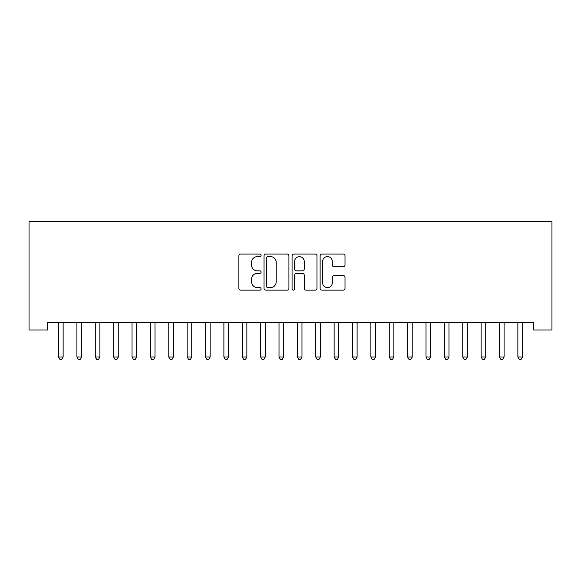 <?xml version="1.0" encoding="UTF-8"?>
<svg xmlns="http://www.w3.org/2000/svg" width="581" height="581" viewBox="0 0 581 581"><rect width="100%" height="100%" fill="white"/><g stroke="black" fill="none" stroke-linecap="round" stroke-linejoin="round"><path stroke-width="0.87" d="M261.101 255.335A1.264 1.264 0 0 0 259.845 254.071L240.679 254.071A1.801 1.801 0 0 0 238.878 255.88L238.878 288.343A1.801 1.801 0 0 0 240.679 290.144L259.845 290.144A1.264 1.264 0 0 0 261.101 288.88A1.264 1.264 0 0 0 259.845 287.617L257.361 287.617A5.774 5.774 0 0 1 251.588 281.85L251.588 279.141A5.774 5.774 0 0 1 257.361 273.368L259.845 273.368A1.264 1.264 0 0 0 261.101 272.111A1.264 1.264 0 0 0 259.845 270.848L257.361 270.848A5.774 5.774 0 0 1 251.588 265.074L251.588 262.372A5.774 5.774 0 0 1 257.361 256.599L259.845 256.599A1.264 1.264 0 0 0 261.101 255.335M343.204 266.788A1.801 1.801 0 0 0 345.012 264.987L345.012 255.88A1.801 1.801 0 0 0 343.204 254.071L321.925 254.071A1.801 1.801 0 0 0 320.124 255.88L320.124 288.343A1.801 1.801 0 0 0 321.925 290.144L343.204 290.144A1.801 1.801 0 0 0 345.012 288.343L345.012 277.34A1.801 1.801 0 0 0 343.204 275.532L334.097 275.532A1.801 1.801 0 0 0 332.296 277.34L332.296 282.794A4.822 4.822 0 0 1 327.473 287.617A4.822 4.822 0 0 1 322.644 282.794L322.644 261.421A4.822 4.822 0 0 1 327.473 256.599A4.822 4.822 0 0 1 332.296 261.421L332.296 264.987A1.801 1.801 0 0 0 334.097 266.788L343.204 266.788M533.576 322.637L47.424 322.637L47.424 329.986L29.05 329.986L29.05 221.579L551.95 221.579L551.95 329.986L533.576 329.986L533.576 322.637M288.924 255.88A1.801 1.801 0 0 0 287.116 254.071L265.837 254.071A1.801 1.801 0 0 0 264.035 255.88L264.035 288.343A1.801 1.801 0 0 0 265.837 290.144L287.116 290.144A1.801 1.801 0 0 0 288.924 288.343L288.924 255.88M293.884 254.071L315.163 254.071A1.801 1.801 0 0 1 316.965 255.88L316.965 288.343A1.801 1.801 0 0 1 315.163 290.144L306.056 290.144A1.801 1.801 0 0 1 304.248 288.343L304.248 275.176A1.801 1.801 0 0 0 302.447 273.368L296.404 273.368A1.801 1.801 0 0 0 294.603 275.176L294.603 288.88A1.264 1.264 0 0 1 293.34 290.144A1.264 1.264 0 0 1 292.076 288.88L292.076 255.88A1.801 1.801 0 0 1 293.884 254.071M267.819 256.599A1.264 1.264 0 0 0 266.563 257.862L266.563 286.353A1.264 1.264 0 0 0 267.819 287.617L270.434 287.617A5.774 5.774 0 0 0 276.207 281.85L276.207 262.372A5.774 5.774 0 0 0 270.434 256.599L267.819 256.599M304.248 261.515A4.822 4.822 0 0 0 299.426 256.686A4.822 4.822 0 0 0 294.603 261.515L294.603 269.039A1.801 1.801 0 0 0 296.404 270.848L302.447 270.848A1.801 1.801 0 0 0 304.248 269.039L304.248 261.515M58.296 322.637L58.405 322.905A1.837 1.837 0 0 1 58.536 323.588L58.536 357.032L63.133 357.032L63.133 323.588A1.837 1.837 0 0 1 63.264 322.905L63.373 322.637M63.133 357.032L61.753 359.421L59.916 359.421L58.536 357.032M76.67 322.637L76.779 322.905A1.837 1.837 0 0 1 76.91 323.588L76.91 357.032L81.507 357.032L81.507 323.588A1.837 1.837 0 0 1 81.638 322.905L81.747 322.637M81.507 357.032L80.127 359.421L78.29 359.421L76.91 357.032M95.044 322.637L95.153 322.905A1.837 1.837 0 0 1 95.284 323.588L95.284 357.032L99.881 357.032L99.881 323.588A1.837 1.837 0 0 1 100.012 322.905L100.121 322.637M99.881 357.032L98.501 359.421L96.664 359.421L95.284 357.032M113.418 322.637L113.527 322.905A1.837 1.837 0 0 1 113.658 323.588L113.658 357.032L118.255 357.032L118.255 323.588A1.837 1.837 0 0 1 118.386 322.905L118.495 322.637M118.255 357.032L116.875 359.421L115.038 359.421L113.658 357.032M131.793 322.637L131.902 322.905A1.837 1.837 0 0 1 132.032 323.588L132.032 357.032L136.622 357.032L136.622 323.588A1.837 1.837 0 0 1 136.76 322.905L136.869 322.637M136.622 357.032L135.25 359.421L133.412 359.421L132.032 357.032M150.167 322.637L150.268 322.905A1.837 1.837 0 0 1 150.406 323.588L150.406 357.032L154.996 357.032L154.996 323.588A1.837 1.837 0 0 1 155.134 322.905L155.236 322.637M154.996 357.032L153.616 359.421L151.786 359.421L150.406 357.032M168.534 322.637L168.643 322.905A1.837 1.837 0 0 1 168.78 323.588L168.78 357.032L173.37 357.032L173.37 323.588A1.837 1.837 0 0 1 173.501 322.905L173.61 322.637M173.37 357.032L171.991 359.421L170.153 359.421L168.78 357.032M186.908 322.637L187.017 322.905A1.837 1.837 0 0 1 187.155 323.588L187.155 357.032L191.745 357.032L191.745 323.588A1.837 1.837 0 0 1 191.875 322.905L191.984 322.637M191.745 357.032L190.365 359.421L188.527 359.421L187.155 357.032M205.282 322.637L205.391 322.905A1.837 1.837 0 0 1 205.521 323.588L205.521 357.032L210.119 357.032L210.119 323.588A1.837 1.837 0 0 1 210.249 322.905L210.358 322.637M210.119 357.032L208.739 359.421L206.901 359.421L205.521 357.032M223.656 322.637L223.765 322.905A1.837 1.837 0 0 1 223.896 323.588L223.896 357.032L228.493 357.032L228.493 323.588A1.837 1.837 0 0 1 228.624 322.905L228.732 322.637M228.493 357.032L227.113 359.421L225.275 359.421L223.896 357.032M242.03 322.637L242.139 322.905A1.837 1.837 0 0 1 242.27 323.588L242.27 357.032L246.867 357.032L246.867 323.588A1.837 1.837 0 0 1 246.998 322.905L247.107 322.637M246.867 357.032L245.487 359.421L243.65 359.421L242.27 357.032M260.404 322.637L260.513 322.905A1.837 1.837 0 0 1 260.644 323.588L260.644 357.032L265.234 357.032L265.234 323.588A1.837 1.837 0 0 1 265.372 322.905L265.481 322.637M265.234 357.032L263.861 359.421L262.024 359.421L260.644 357.032M278.778 322.637L278.887 322.905A1.837 1.837 0 0 1 279.018 323.588L279.018 357.032L283.608 357.032L283.608 323.588A1.837 1.837 0 0 1 283.746 322.905L283.855 322.637M283.608 357.032L282.235 359.421L280.398 359.421L279.018 357.032M297.145 322.637L297.254 322.905A1.837 1.837 0 0 1 297.392 323.588L297.392 357.032L301.982 357.032L301.982 323.588A1.837 1.837 0 0 1 302.113 322.905L302.222 322.637M301.982 357.032L300.602 359.421L298.765 359.421L297.392 357.032M315.519 322.637L315.628 322.905A1.837 1.837 0 0 1 315.766 323.588L315.766 357.032L320.356 357.032L320.356 323.588A1.837 1.837 0 0 1 320.487 322.905L320.596 322.637M320.356 357.032L318.976 359.421L317.139 359.421L315.766 357.032M333.893 322.637L334.002 322.905A1.837 1.837 0 0 1 334.133 323.588L334.133 357.032L338.73 357.032L338.73 323.588A1.837 1.837 0 0 1 338.861 322.905L338.97 322.637M338.73 357.032L337.35 359.421L335.513 359.421L334.133 357.032M352.268 322.637L352.376 322.905A1.837 1.837 0 0 1 352.507 323.588L352.507 357.032L357.104 357.032L357.104 323.588A1.837 1.837 0 0 1 357.235 322.905L357.344 322.637M357.104 357.032L355.725 359.421L353.887 359.421L352.507 357.032M370.642 322.637L370.751 322.905A1.837 1.837 0 0 1 370.881 323.588L370.881 357.032L375.479 357.032L375.479 323.588A1.837 1.837 0 0 1 375.609 322.905L375.718 322.637M375.479 357.032L374.099 359.421L372.261 359.421L370.881 357.032M389.016 322.637L389.125 322.905A1.837 1.837 0 0 1 389.255 323.588L389.255 357.032L393.845 357.032L393.845 323.588A1.837 1.837 0 0 1 393.983 322.905L394.092 322.637M393.845 357.032L392.473 359.421L390.635 359.421L389.255 357.032M407.39 322.637L407.499 322.905A1.837 1.837 0 0 1 407.63 323.588L407.63 357.032L412.219 357.032L412.219 323.588A1.837 1.837 0 0 1 412.357 322.905L412.466 322.637M412.219 357.032L410.847 359.421L409.009 359.421L407.63 357.032M425.764 322.637L425.866 322.905A1.837 1.837 0 0 1 426.004 323.588L426.004 357.032L430.594 357.032L430.594 323.588A1.837 1.837 0 0 1 430.732 322.905L430.833 322.637M430.594 357.032L429.214 359.421L427.384 359.421L426.004 357.032M444.131 322.637L444.24 322.905A1.837 1.837 0 0 1 444.378 323.588L444.378 357.032L448.968 357.032L448.968 323.588A1.837 1.837 0 0 1 449.098 322.905L449.207 322.637M448.968 357.032L447.588 359.421L445.75 359.421L444.378 357.032M462.505 322.637L462.614 322.905A1.837 1.837 0 0 1 462.745 323.588L462.745 357.032L467.342 357.032L467.342 323.588A1.837 1.837 0 0 1 467.473 322.905L467.582 322.637M467.342 357.032L465.962 359.421L464.125 359.421L462.745 357.032M480.879 322.637L480.988 322.905A1.837 1.837 0 0 1 481.119 323.588L481.119 357.032L485.716 357.032L485.716 323.588A1.837 1.837 0 0 1 485.847 322.905L485.956 322.637M485.716 357.032L484.336 359.421L482.499 359.421L481.119 357.032M499.253 322.637L499.362 322.905A1.837 1.837 0 0 1 499.493 323.588L499.493 357.032L504.09 357.032L504.09 323.588A1.837 1.837 0 0 1 504.221 322.905L504.33 322.637M504.09 357.032L502.71 359.421L500.873 359.421L499.493 357.032M517.627 322.637L517.736 322.905A1.837 1.837 0 0 1 517.867 323.588L517.867 357.032L522.464 357.032L522.464 323.588A1.837 1.837 0 0 1 522.595 322.905L522.704 322.637M522.464 357.032L521.084 359.421L519.247 359.421L517.867 357.032"/></g></svg>
